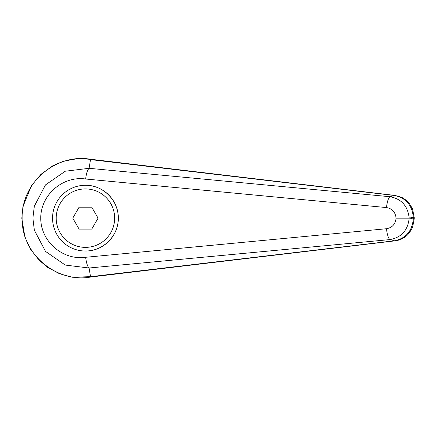 <?xml version="1.0" encoding="UTF-8"?>
<svg xmlns="http://www.w3.org/2000/svg" width="436" height="436" viewBox="0 0 436 436"><rect width="100%" height="100%" fill="white"/><g stroke="black" fill="none" stroke-linecap="round" stroke-linejoin="round"><path stroke-width="0.65" d="M89.091 267.987L89.08 267.987C87.505 266.516 86.361 262.952 85.652 257.289C62.751 260.635 40.532 241.255 40.771 218.147C40.532 195.039 62.751 175.659 85.652 179.005C86.361 173.343 87.505 169.778 89.08 168.307L65.28 171.223L45.475 184.924L34.335 206.168L32.891 218.147L34.34 230.126L45.469 251.376L65.286 265.072L89.097 268.004L390.04 239.577A19349.718 4200.528 50.1 0 0 394.46 240.786L90.519 276.702L89.097 268.004M89.097 168.291L90.519 159.592L94.187 159.674L395.125 195.453A14.611 4.97 -83.4 0 0 394.46 195.508C405.807 197.83 412.096 205.084 413.317 217.264L414.2 217.264L412.532 208.882L409.344 203.394C408.913 202.217 406.439 200.233 401.927 197.448L395.125 195.453M91.952 276.778C58.092 283.869 21.413 255.207 22.122 218.196L22.122 218.147C21.451 181 58.075 152.475 91.952 159.549M90.519 159.592L394.46 195.508A19349.718 4200.528 129.9 0 0 390.04 196.718C401.502 198.892 407.883 206.037 409.191 218.147L396.057 218.147C395.436 224.153 392.258 227.679 386.519 228.726A10.96 2.823 84.4 0 0 390.04 239.577C401.502 237.402 407.883 230.257 409.191 218.147L413.317 217.264L413.317 219.03L414.2 219.03L414.2 217.264M52.549 218.147A32.88 32.88 0 0 1 85.429 185.273C103 184.902 118.674 200.576 118.303 218.147C118.674 235.723 103 251.392 85.429 251.027A32.88 32.88 0 0 1 52.549 218.147A32.88 32.88 0 0 1 85.429 185.273A32.88 32.88 0 0 1 118.303 218.147A32.88 32.88 0 0 1 85.429 251.027M90.519 276.702L94.579 276.571M94.863 159.767L94.187 159.674M410.222 218.147L413.317 219.03C412.096 231.211 405.807 238.465 394.46 240.786A14.611 4.97 83.4 0 0 395.125 240.846A14.611 4.97 83.4 0 0 395.272 240.825M89.08 168.307L390.04 196.718A10.96 2.823 95.6 0 0 386.519 207.569C392.258 208.615 395.436 212.141 396.057 218.147M79.101 229.107L72.774 218.147L79.101 207.187L91.756 207.187L98.084 218.147L91.756 229.107L79.101 229.107M22.122 218.196L21.8 218.196L24.939 237.293L30.776 249.594L39.142 260.205L47.6 267.333L59.443 273.699L72.322 277.247L95.086 276.511M386.519 228.726L85.652 257.289M85.652 179.005L386.519 207.569M85.429 185.273A32.88 32.88 0 0 1 118.303 218.147M85.429 247.37A29.223 29.223 0 0 1 56.206 218.147A29.223 29.223 0 0 1 85.429 188.924A29.223 29.223 0 0 1 114.652 218.147A29.223 29.223 0 0 1 85.429 247.37M21.805 218.196L22.95 206.555L31.496 185.545L40.989 174.307L52.805 165.773L63.367 161.189L79.079 158.377L94.95 159.778M94.241 276.609L395.136 240.841C399.845 240.241 403.949 238.296 407.426 235.02L409.344 232.9L412.549 227.369L414.189 219.03"/></g></svg>
